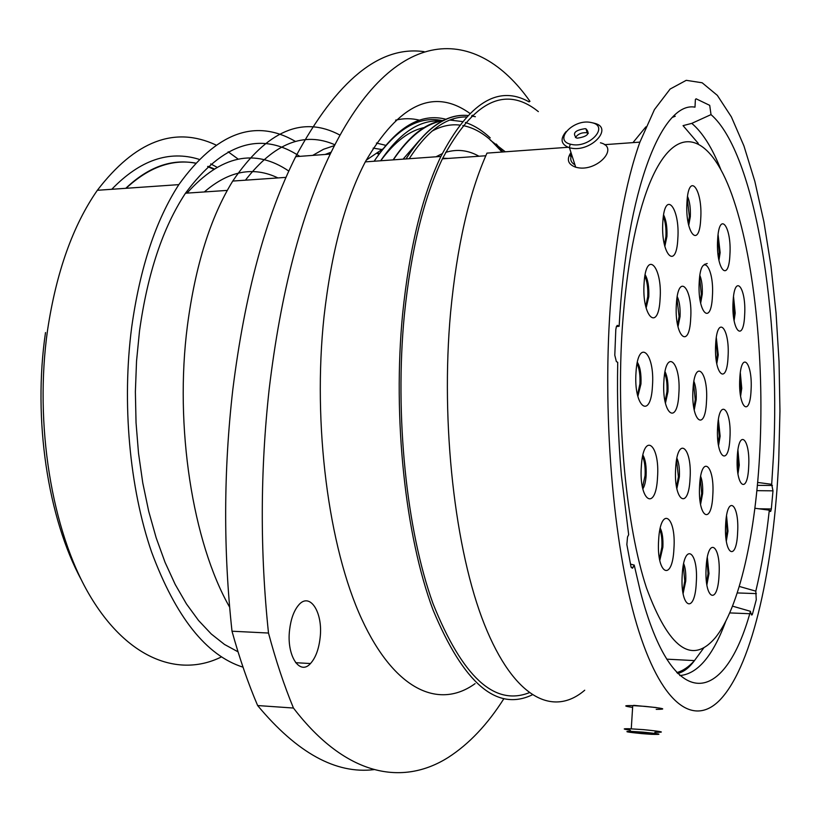 <?xml version="1.0" encoding="UTF-8"?>
<svg xmlns="http://www.w3.org/2000/svg" width="821" height="821" viewBox="0 0 821 821"><rect width="100%" height="100%" fill="white"/><g stroke="black" fill="none" stroke-linecap="round" stroke-linejoin="round"><path stroke-width="1.23" d="M757.639 482.44L771.689 484.308L772.992 490.835L756.859 490.66M739.269 586.43L755.813 591.151L756.264 599.761L752.508 613.934L752.067 614.919L750.989 613.769L750.445 611.306C725.107 703.771 673.199 717.585 640.308 591.192L634.223 565.094L632.457 568.255L631.01 566.859L626.854 544.559L627.521 537.006L628.67 534.707L621.405 475.349C618.162 438.363 616.94 400.679 617.731 362.328L616.366 361.579L614.796 355.216L615.791 329.744L616.407 326.46L617.782 325.455L617.074 325.475M571.437 153.958L570.349 156.144M656.184 707.538L633.679 705.342M238.141 159.079L228.146 151.793M215.8 144.917C174.688 125.839 135.208 140.955 97.35 190.287C72.956 225.385 56.372 271.905 47.597 329.847C34.102 424.139 51.795 530.694 89.335 594.702C126.998 658.863 178.804 678.084 221.424 656.913M289.587 629.923C286.396 655.425 299.634 675.991 310.471 663.542C315.572 657.908 318.784 649.339 320.108 637.855C323.3 612.199 309.538 591.058 298.249 605.539C293.733 611.173 290.85 619.301 289.587 629.923M529.986 101.373C477.165 26.005 394.665 21.418 330.237 154.081C301.133 214.312 280.782 292.635 269.185 389.051C260.206 470.7 259.98 552.04 268.498 633.042L232.004 631.216C223.291 550.973 223.558 470.423 232.815 389.554C244.771 294.072 265.727 216.436 295.704 156.657C336.846 80.407 379.641 45.401 424.088 51.651M373.145 148.129L381.693 149.504M295.509 141.469C255.362 118.05 216.467 132.438 178.834 184.633C155.703 220.387 139.991 267.923 131.688 327.21C121.775 403.07 129.544 487.951 151.587 552.04C175.827 617.166 206.307 655.548 243.016 667.175M299.778 156.349C260.75 130.703 222.655 142.998 185.484 193.212C162.856 227.52 147.523 273.485 139.498 331.089L136.532 361.168L135.373 391.874L136.04 422.723L138.513 453.223L142.762 482.871L148.683 511.216L156.175 537.847L165.072 562.375L175.222 584.48L186.439 603.907L198.528 620.46L211.284 634.007L224.513 644.464L238.039 651.823M334.865 144.773C304.16 131.288 274.347 143.1 245.417 180.189M340.017 135.126C302.857 115.197 267.102 130.508 232.743 181.061C210.504 217.237 195.398 265.399 187.434 325.547C174.288 426.592 192.74 542.609 229.613 607.13M419.582 120.205C411.68 118.224 403.675 118.214 395.578 120.164M473.809 116.356L472.332 115.197M469.807 113.339C433.878 87.683 399.047 103.857 365.304 161.87C345.097 200.745 331.345 252.304 324.038 316.526C312.411 424.59 328.595 547.299 361.661 618.952C394.819 690.861 439.389 709.611 475.102 683.616M529.104 101.896C498.337 84.501 468.935 102.687 440.898 156.431C422.138 195.942 409.381 248.445 402.629 313.971C392.541 417.971 405.338 536.031 433.047 609.962C463.68 683.472 496.705 711.786 532.141 694.905M538.36 111.615C505.428 85.086 473.44 100.829 442.396 158.843C423.718 197.953 411.034 250.046 404.343 315.12C394.583 416.062 406.569 530.551 433.057 603.722C462.326 676.689 494.324 706.368 529.063 692.77M568.019 147.287L486.966 153.117C469.119 193.007 456.989 246.095 450.596 312.401C440.425 423.985 455.039 550.85 484.462 624.524C513.987 698.486 553.364 717.246 584.716 690.215M778.739 460.129L779.95 411.075L779.047 361.722L776.05 313.058L770.991 266.066L763.899 221.803L754.848 181.379L743.959 145.984L731.378 116.88L717.338 95.369L702.16 82.777L686.243 80.325L670.131 89.037L654.44 109.593L639.898 142.125C625.274 183.247 615.391 238.275 610.239 307.208C602.08 423.205 614.498 555.324 638.943 631.544C663.471 708.061 695.828 726.801 721.341 698.455C753.165 663.122 773.967 565.32 778.739 460.129M771.689 484.308L773.495 455.368C780.72 315.079 755.423 153.055 711.017 114.612L691.775 123.376L683.051 125.634L698.25 143.367M505.295 151.803L490.281 140.114M711.017 114.612L709.713 105.355L696.095 98.797L695.387 99.505L694.997 107.161C662.331 100.973 626.587 188.922 619.137 326.276L617.782 325.455M758.85 508.774L771.33 508.969L772.992 490.835M771.33 508.969L770.693 511.391L769.308 510.18C766.137 539.705 761.642 566.695 755.813 591.151M673.641 116.192L675.242 116.233L672.512 117.311M616.355 326.594L619.137 326.276M754.879 508.25L769.308 510.18M630.415 564.089L634.223 565.094M732.517 606.144L750.445 611.306M268.498 633.042C275.835 660.515 284.158 685.514 293.456 708.041C346.082 776.717 402.916 786.241 448.44 757.301C469.068 743.98 487.541 724.461 503.848 698.733M232.004 631.216C239.537 658.432 248.086 683.216 257.64 705.547L293.456 708.041M374.099 769.616C335.902 774.285 297.089 752.929 257.64 705.547M385.654 145.317L376.418 143.049M382.678 149.022L366.166 160.239M81.433 579.995C47.803 518.174 32.727 419.203 45.514 332.536M331.15 152.183L325.126 154.461M334.455 145.584L323.536 149.278L312.719 155.385M590.463 122.38C573.191 118.994 553.405 140.052 570.246 144.147L571.939 144.527C589.509 148.108 609.305 126.516 592.157 122.74L590.463 122.38M593.244 122.996L594.466 123.283C613.872 127.696 591.253 152.254 571.252 148.149L569.312 147.718C560.948 144.465 559.85 139.118 566.008 131.678M577.266 138.164C587.549 136.645 590.453 133.525 585.958 128.825L585.209 128.661C574.957 130.18 572.063 133.3 576.558 138.01L577.266 138.164M588.349 133.32L586.471 132.704C581.525 132.448 577.84 134.069 575.429 137.569M574.926 164.795C570.811 162.486 569.753 159.182 571.734 154.882M600.438 142.792C619.722 147.339 597.36 171.856 577.502 167.628L575.706 167.217C567.906 164.333 566.326 159.438 570.975 152.511M643.315 732.158L630.836 731.357C623.006 731.378 626.864 732.147 642.402 733.666L651.279 734.313C663.655 734.682 661.008 733.964 643.315 732.158M630.097 730.126C622.585 729.069 622.308 728.607 629.255 728.74L643.531 729.643C662.598 731.562 666.365 732.435 654.83 732.26M642.658 733.245L647.287 733.563C651.607 733.635 650.201 733.307 643.059 732.599L638.44 732.281C634.12 732.209 635.526 732.527 642.658 733.245M632.611 707.415C623.426 706.05 623.457 705.444 632.734 705.608L644.978 706.358C663.973 708.318 667.719 709.313 656.205 709.365M728.053 356.848C726.852 386.794 713.757 374.427 715.666 344.204C717.133 313.704 730.013 327.815 728.053 356.848M729.931 437.891C728.73 468.032 715.707 457.759 717.605 427.238C719.073 396.512 731.87 408.55 729.931 437.891M712.802 495.176C711.52 526.559 697.563 517.476 699.615 485.58C701.196 453.531 714.896 464.542 712.802 495.176M690.04 478.633C688.624 511.329 673.415 501.426 675.662 468.186C677.407 434.761 692.339 446.757 690.04 478.633M678.854 393.762C677.387 426.787 661.552 414.307 663.902 380.831C665.728 347.109 681.256 361.712 678.854 393.762M690.677 318.712C689.271 350.741 674.144 336.456 676.381 304.129C678.115 271.484 692.965 287.76 690.677 318.712M712.402 296.319C711.109 326.974 697.193 312.647 699.235 281.777C700.816 250.569 714.486 266.712 712.402 296.319M729.91 254.726C728.72 284.189 715.748 269.278 717.636 239.701C719.093 209.745 731.839 226.329 729.91 254.726M744.647 314.987C743.528 343.794 731.295 330.781 733.071 301.8C734.436 272.49 746.453 287.114 744.647 314.987M751.071 390.037C749.984 418.731 738.058 407.709 739.783 378.748C741.106 349.53 752.836 362.153 751.071 390.037M748.68 466.708C747.572 495.822 735.513 486.617 737.258 457.133C738.592 427.454 750.466 438.311 748.68 466.708M737.617 532.624C736.468 562.642 723.814 554.904 725.651 524.393C727.067 493.739 739.505 503.242 737.617 532.624M719.042 575.039C717.79 606.35 704.141 599.463 706.142 567.547C707.681 535.528 721.084 544.354 719.042 575.039M696.29 582.541C694.915 615.268 680.014 608.31 682.22 574.895C683.924 541.398 698.538 550.46 696.29 582.541M673.918 548.818C672.409 582.766 656.246 574.597 658.637 539.941C660.515 505.172 676.371 515.609 673.918 548.818M657.508 477.524C655.907 512.171 638.779 501.703 641.334 466.4C643.336 430.933 660.115 443.761 657.508 477.524M652.449 386.044C650.817 420.619 633.422 407.349 636.018 372.262C638.061 336.928 655.107 352.527 652.449 386.044M660.074 299.029C658.493 332.803 641.581 317.163 644.105 283.05C646.076 248.609 662.65 266.456 660.074 299.029M677.818 238.839C676.34 271.32 660.505 254.459 662.845 221.783C664.682 188.707 680.219 207.6 677.818 238.839M700.713 218.95C699.359 250.005 684.827 233.287 686.972 202.12C688.624 170.542 702.899 189.107 700.713 218.95M706.481 401.582C705.157 432.995 690.882 421.306 692.986 389.513C694.607 357.474 708.626 371.082 706.481 401.582M759.918 449.374C764.33 357.166 754.006 256.624 731.85 194.628C709.847 133.105 675.355 119.425 649.042 184.858C635.7 218.981 626.813 266.158 622.39 326.378C615.955 420.352 626.269 526.661 646.496 587.969C668.858 648.364 691.713 665.051 715.07 638.009C739.475 608.505 755.936 532.572 759.918 449.374M442.693 158.227L448.112 158.432M379.374 153.465L378.029 152.901M204.326 191.95C228.885 170.789 253.422 166.119 277.95 177.931M377.137 153.445L378.892 154.153M187.014 193.109C220.88 155.354 254.818 148.016 288.818 171.076M757.373 485.344L772.407 485.488M737.237 592.936L756.357 593.614M126.106 188.286C148.591 167.371 171.671 158.956 195.357 163.03M207.959 166.335L213.932 168.757M216.723 167.094L210.689 163.902M198.898 159.274C169.054 150.079 140.011 160.085 111.769 189.282M720.787 169.434C712.176 147.759 702.509 132.407 691.775 123.376M645.891 126.855L632.97 142.618M409.227 158.71C427.331 130.58 446.357 116.664 466.307 116.962M676.791 672.594C682.939 670.88 688.829 666.888 694.474 660.597L703.802 647.851M679.788 675.56C697.583 674.062 712.905 655.969 725.754 621.292M442.262 120.595C418.597 115.607 395.886 129.154 374.119 161.234M467.56 115.474C446.029 113.606 425.504 128.097 405.985 158.946M374.171 161.234C397.19 126.608 421.204 112.641 446.203 119.332M631.205 567.383L633.094 567.434M751.02 613.882L752.508 613.934M749.717 613.718L729.715 612.918M436.002 156.79L442.262 153.63M445.618 152.388C457.01 148.858 468.124 150.13 478.961 156.236M393.115 159.869C409.248 135.681 426.222 122.503 444.038 120.328M450.134 119.979L453.397 120.133M502.072 152.039L490.609 140.083M490.27 139.796C481.496 132.119 472.342 127.368 462.808 125.531M459.575 125.059C450.36 124.033 441.113 126.095 431.836 131.247M419.562 140.175L403.07 159.151M380.718 160.762C394.983 141.335 409.884 130.18 425.422 127.306M441.277 121.056C420.167 119.302 399.95 132.54 380.636 160.772M716.312 337.688L718.242 354.939L716.784 363.754M716.425 361.651L717.328 354.867L716.035 339.802M718.396 419.664L720.13 436.156L718.539 445.618M718.211 443.494L719.227 436.084L718.098 421.789M700.682 476.375C702.283 480.613 702.94 486.33 702.632 493.513L700.57 504.381M700.262 502.452L701.688 493.431L700.354 478.294M676.915 458.2C678.895 462.551 679.716 468.77 679.367 476.857L676.853 488.669M676.545 486.956L678.392 476.775L676.596 459.914M665.031 371.697C667.34 376.254 668.315 382.945 667.955 391.75L665.431 403.224M665.082 401.602L666.96 391.668C667.309 384.156 666.56 378.04 664.733 373.319M677.233 296.586C679.46 301.328 680.393 307.998 680.055 316.588L677.982 326.799M677.623 325.075L679.08 316.506L676.956 298.331M699.882 275.445C701.781 280.166 702.571 286.437 702.253 294.226L700.652 303.236M700.282 301.297L701.319 294.154L699.625 277.406M718.088 234.703L720.15 252.622L718.939 260.38M718.56 258.215L719.247 252.55L717.852 236.9M733.533 296.648L735.195 313.058L734.097 320.611M733.728 318.25L734.313 312.986L733.276 299.029M740.316 372.888L741.743 388.282L740.604 396.153M740.265 393.7L740.87 388.21L740.039 375.351M737.935 450.113L739.28 465.097L737.966 473.789M737.658 471.377L738.407 465.025L737.627 452.525M726.564 515.886L727.981 531.115L726.339 541.018M726.041 538.761L727.078 531.043L726.226 518.123M707.333 557.49L708.985 573.571L706.891 584.87M706.604 582.838L708.061 573.489L706.984 559.491M683.667 563.627C685.381 567.742 686.069 573.54 685.74 581.022L683.113 593.552M682.826 591.746L684.765 580.94L683.318 565.402M660.258 528.17C662.373 532.398 663.245 538.73 662.875 547.155L659.797 560.415M659.499 558.803L661.87 547.073C662.208 539.9 661.562 534.132 659.91 529.771M642.905 455.101C645.439 459.473 646.507 466.318 646.117 475.636C645.675 481.794 644.577 486.206 642.833 488.885M642.515 487.397L645.08 475.554C645.46 467.508 644.629 461.186 642.586 456.579M637.363 362.266C640.164 366.843 641.365 374.058 640.965 383.92L637.845 396.43M637.517 394.973L639.918 383.838C640.308 375.269 639.364 368.567 637.065 363.724M645.142 274.717C647.954 279.52 649.165 286.868 648.785 296.73L646.117 308.039M645.758 306.541L647.748 296.648C648.128 288.109 647.174 281.305 644.865 276.246M663.614 214.989C666.18 219.977 667.288 227.14 666.929 236.469L664.825 246.454M664.446 244.812L665.934 236.397C666.283 228.392 665.421 221.824 663.358 216.662M687.536 196.455C689.722 201.453 690.656 208.185 690.328 216.641L688.706 225.447M688.316 223.599L689.373 216.57L687.29 198.343M693.899 381.385C695.736 385.87 696.506 391.976 696.177 399.694L694.217 409.987M693.878 408.129L695.233 399.622L693.601 383.253M704.295 264.454L707.199 263.541M125.777 188.307C148.283 166.991 171.445 158.607 195.244 163.143M207.641 166.642L213.398 169.085M310.471 663.542L295.663 662.691M97.35 190.287L178.834 184.633M185.484 193.212L227.284 190.41M232.743 181.061L286.016 177.367M365.304 161.87L440.898 156.431M442.396 158.843L485.806 155.754M604.492 144.67L639.898 142.125M666.724 659.16L694.474 660.597C689.209 667.771 683.606 672.06 677.643 673.487M475.38 116.726L471.552 115.935M467.693 115.484C446.152 113.76 425.596 128.24 406.036 158.946M330.237 154.081L295.704 156.657M631.318 567.629L632.97 567.68M751.42 614.898L752.067 614.919M770.067 511.38L770.693 511.391M393.3 159.859C409.207 136.481 425.904 123.417 443.381 120.656M449.898 120.061L462.346 121.549M465.384 122.442C474.025 125.336 482.317 130.488 490.24 137.897M496.295 144.034L502.924 151.977M570.246 144.147L569.312 147.718M587.22 132.869L585.958 128.825M575.706 167.217L569.446 147.759M592.157 122.74L594.332 123.242M630.836 731.357L629.255 728.74M647.317 733.03L647.287 733.563M632.734 705.608L631.267 728.812"/></g></svg>
